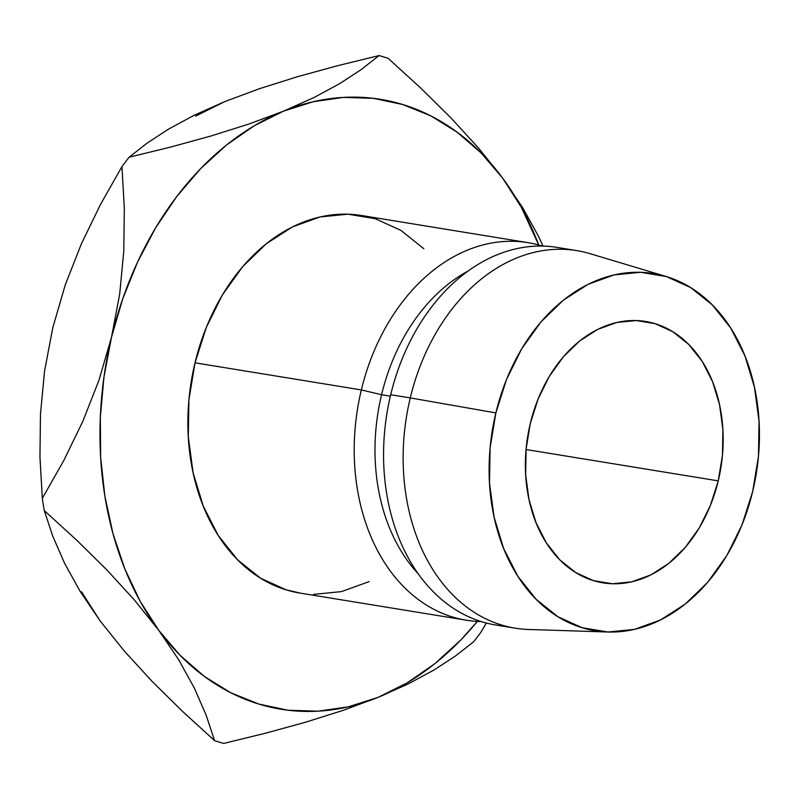 <?xml version="1.0" encoding="UTF-8"?>
<svg xmlns="http://www.w3.org/2000/svg" width="799" height="799" viewBox="0 0 799 799"><rect width="100%" height="100%" fill="white"/><g stroke="black" fill="none" stroke-linecap="round" stroke-linejoin="round"><path stroke-width="1.2" d="M718.241 480.868L526.062 449.527L718.241 480.868L722.456 455.25L722.895 429.512L719.539 404.654L712.528 381.612L702.121 361.278L688.728 344.449L672.858 331.745L655.12 323.675L636.194 320.549L616.808 322.466L597.722 329.378L579.645 341.003L563.285 356.903L549.263 376.459L538.136 398.931L530.306 423.44A132.424 97.848 -80.7 0 1 645.592 321.458A132.424 97.848 -80.7 0 1 718.241 480.868A132.424 97.848 -80.7 0 1 602.965 582.851A132.424 97.848 -80.7 0 1 530.306 423.44L526.102 449.058L525.662 474.786L529.008 499.655L536.019 522.686L546.426 543.02L559.819 559.859L575.689 572.553L593.437 580.623L612.354 583.759L631.739 581.832L650.835 574.92L668.913 563.295L685.272 547.395L699.285 527.839L710.421 505.377L718.241 480.868M423.84 248.719L400.908 230.372L375.29 218.716L347.955 214.192L319.96 216.968L292.374 226.946L266.267 243.745L242.636 266.706L222.392 294.951L206.312 327.41L195.016 362.816L361.348 389.932A191.271 141.333 -80.7 0 1 527.859 242.626A191.271 141.333 -80.7 0 1 542.361 246.072A191.271 141.333 99.3 0 0 361.348 389.932L381.572 394.726A176.559 130.467 -80.7 0 1 467.785 271.211A176.559 130.467 99.3 0 0 381.572 394.726L390.361 396.154L381.572 394.726A176.559 130.467 99.3 0 0 418.406 574.002A176.559 130.467 -80.7 0 1 381.572 394.726L361.348 389.932L195.016 362.816A191.271 141.333 99.3 0 0 299.955 593.068L466.296 620.194A191.271 141.333 -80.7 0 1 361.348 389.932A191.271 141.333 99.3 0 0 481.138 621.542A191.271 141.333 -80.7 0 1 466.296 620.194M505.507 626.106A191.271 141.333 -80.7 0 1 390.701 394.726A191.271 141.333 99.3 0 0 495.65 624.978L515.215 628.174A191.271 141.333 -80.7 0 1 410.277 397.912L390.701 394.726L410.277 397.912A191.271 141.333 99.3 0 0 528.748 629.482L607.949 632.009A180.974 133.723 -80.7 0 1 495.859 412.913L410.277 397.912L495.859 412.913L506.546 379.415L521.767 348.704L540.923 321.977L563.275 300.254L587.974 284.364L614.071 274.926L640.568 272.289L666.426 276.574L690.676 287.6L712.358 304.958L730.666 327.96L744.888 355.745L754.466 387.235L759.05 421.213L758.451 456.379L752.698 491.395A180.974 133.723 -80.7 0 1 607.949 632.009M81.468 591.749L100.075 620.823L124.564 651.345L152.239 681.527L182.412 711.27L214.581 740.633L182.412 711.27L152.239 681.527L124.564 651.345L100.075 620.823L80.18 591.46L64.539 563.185L52.764 536.169L44.285 510.581L76.454 539.944L106.627 569.687L134.302 599.879L158.791 630.391L178.686 659.754L194.327 688.029L206.102 715.045L214.581 740.633A353.128 260.933 -80.7 0 0 223.72 743.43L265.388 733.242L305.328 722.286L343.111 710.371L378.037 697.387A308.983 228.314 -80.7 0 0 477.363 621.392L460.873 639.929L434.886 663.629L407.11 682.895L378.037 697.387L348.154 706.875L317.972 711.18L288 710.231L258.766 704.049L230.771 692.743L204.474 676.503L180.344 655.599L158.791 630.391L140.175 601.317L124.814 568.878L112.979 533.622L104.879 496.149L100.634 457.108L100.334 417.158L103.97 376.988L111.49 337.288L122.756 298.736L137.588 261.992L155.715 227.675L176.849 196.384L200.609 168.649L226.596 144.949L254.362 125.683L283.435 111.181L313.328 101.703L343.51 97.398L373.473 98.337L402.706 104.519L430.711 115.825L456.998 132.075L481.128 152.979L502.691 178.177L521.308 207.251L538.736 245.003A308.983 228.314 -80.7 0 0 502.691 178.177L478.621 148.145L450.946 117.902L420.464 87.83L388.184 58.367A353.128 260.933 99.3 0 0 379.046 55.57L361.108 69.623L339.725 83.605L314.057 97.498L283.435 111.181L249.088 123.965L211.296 135.91L170.926 146.996L129.118 157.223A353.128 260.933 99.3 0 0 121.947 166.651L124.314 208.159L123.795 250.856L119.71 293.902L111.49 337.288L98.976 380.194L82.866 421.233L63.73 460.633L42.317 498.356A353.128 260.933 99.3 0 0 44.285 510.581L76.454 539.944L106.627 569.687L134.302 599.879L158.791 630.391L178.686 659.754L194.327 688.029L206.102 715.045L214.581 740.633A353.128 260.933 99.3 0 0 223.72 743.43L265.388 733.242L305.328 722.286L343.111 710.371L378.037 697.387L408.219 683.924L433.977 670.021L455.64 655.879L473.647 641.777A353.128 260.933 99.3 0 0 480.818 632.349L486.371 623.03L480.818 632.349A353.128 260.933 -80.7 0 1 473.647 641.777L455.64 655.879L433.977 670.021L408.219 683.924L378.037 697.387A308.983 228.314 -80.7 0 1 158.791 630.391A308.983 228.314 -80.7 0 1 111.49 337.288A308.983 228.314 -80.7 0 1 283.435 111.181A308.983 228.314 -80.7 0 1 502.691 178.177L478.621 148.145L450.946 117.902L420.464 87.83L388.184 58.367A353.128 260.933 -80.7 0 0 379.046 55.57L361.108 69.623L339.725 83.605L314.057 97.498L283.435 111.181L249.088 123.965L211.296 135.91L170.926 146.996L129.118 157.223L147.066 143.171L168.449 129.178L194.107 115.296L224.729 101.613L259.076 88.829L296.878 76.884L337.248 65.798L379.046 55.57L337.248 65.798L296.878 76.884L259.076 88.829L224.729 101.613L195.655 116.105M527.859 242.626L361.518 215.5A191.271 141.333 99.3 0 0 195.016 362.816L188.924 399.81L188.294 436.983L193.138 472.898L203.266 506.176L218.287 535.54L237.633 559.859L260.564 578.196L286.182 589.852L300.624 593.178M313.518 594.386L341.523 591.6L369.098 581.622M752.698 491.395L742.001 524.893L726.79 555.595L707.634 582.321L685.272 604.054L660.573 619.934L634.476 629.382L607.989 632.009L582.121 627.724L557.882 616.698L536.189 599.35L517.882 576.339L503.66 548.553L494.082 517.073L489.497 483.085L490.097 447.919L495.859 412.913A180.974 133.723 -80.7 0 1 665.937 276.424A180.974 133.723 -80.7 0 1 752.698 491.395M665.937 276.424L590.022 253.663A191.271 141.333 99.3 0 0 410.277 397.912A191.271 141.333 -80.7 0 1 576.778 250.606L557.213 247.41A191.271 141.333 99.3 0 0 390.701 394.726A191.271 141.333 -80.7 0 1 566.92 249.478M522.866 208L502.691 178.177L522.866 208L538.426 236.214L522.866 208M543.06 246.082L538.426 236.214L543.06 246.082M100.075 620.823L80.18 591.46L64.539 563.185L52.764 536.169L44.285 510.581A353.128 260.933 -80.7 0 1 42.317 498.356L39.95 456.848L40.469 414.152L44.554 371.106L52.784 327.72L65.288 284.814L81.398 243.775L100.544 204.374L121.947 166.651A353.128 260.933 -80.7 0 1 129.118 157.223L147.066 143.171L168.449 129.178L194.107 115.296L224.729 101.613M111.49 337.288L98.976 380.194L82.866 421.233L63.73 460.633L42.317 498.356L39.95 456.848L40.469 414.152L44.554 371.106L52.784 327.72L65.288 284.814L81.398 243.775L100.544 204.374L121.947 166.651L124.314 208.159L123.795 250.856L119.71 293.902L111.49 337.288"/></g></svg>
